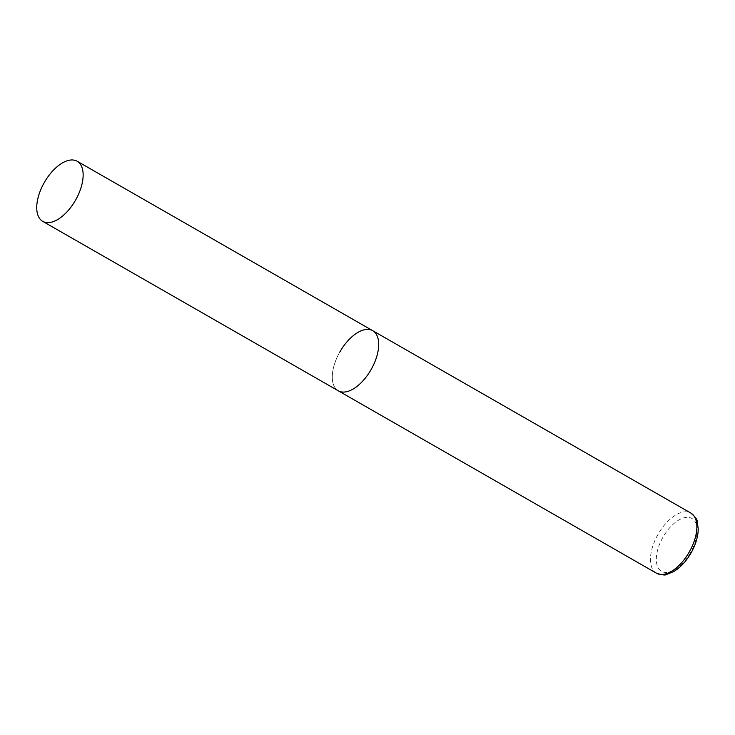 <?xml version="1.0" encoding="UTF-8"?>
<svg xmlns="http://www.w3.org/2000/svg" width="735" height="735" viewBox="0 0 735 735"><rect width="100%" height="100%" fill="white"/><g stroke="black" fill="none" stroke-linecap="round" stroke-linejoin="round"><path stroke-width="0.55" stroke-dasharray="3.67 2.76" d="M338.265 390.781A34.637 17.943 119.8 0 1 339.855 351.946M372.654 330.658A34.637 17.943 -60.2 0 0 339.928 351.817A34.637 17.943 -60.2 0 0 338.201 390.744M656.438 573.19A34.637 17.943 119.8 0 1 658.027 534.345A34.637 17.943 119.8 0 1 690.891 513.094M690.505 552.656A30.475 15.784 119.8 0 1 661.647 571.389A30.475 15.784 119.8 0 1 662.988 537.175A30.475 15.784 119.8 0 1 691.846 518.441A30.475 15.784 119.8 0 1 690.505 552.656"/><path stroke-width="1.1" d="M371.129 369.53A34.637 17.943 119.8 0 1 338.265 390.781A34.637 17.943 -60.2 0 0 338.33 390.818A34.637 17.943 -60.2 0 0 371.092 369.595A34.637 17.943 -60.2 0 0 372.719 330.695A34.637 17.943 119.8 0 1 371.129 369.53M339.855 351.946A34.637 17.943 119.8 0 1 372.719 330.695A34.637 17.943 -60.2 0 0 372.654 330.658M338.201 390.744A34.637 17.943 -60.2 0 0 338.265 390.781L656.438 573.19C662.106 575.018 665.451 575.459 666.47 574.513L673.784 571.564C680.472 567.475 686.224 561.264 691.038 552.941C695.696 544.653 698.103 536.642 698.25 528.888L697.102 521.078C697.405 519.728 695.328 517.063 690.891 513.094A34.637 17.943 119.8 0 1 689.301 551.939A34.637 17.943 119.8 0 1 656.438 573.19M77.092 161.213A34.637 17.943 -60.2 0 0 44.339 182.436A34.637 17.943 -60.2 0 0 42.713 221.345A34.637 17.943 -60.2 0 0 42.777 221.382A34.637 17.943 -60.2 0 0 75.54 200.159A34.637 17.943 -60.2 0 0 77.166 161.25A34.637 17.943 -60.2 0 0 77.092 161.213M77.166 161.25L690.891 513.094M338.265 390.781L42.713 221.345"/></g></svg>
